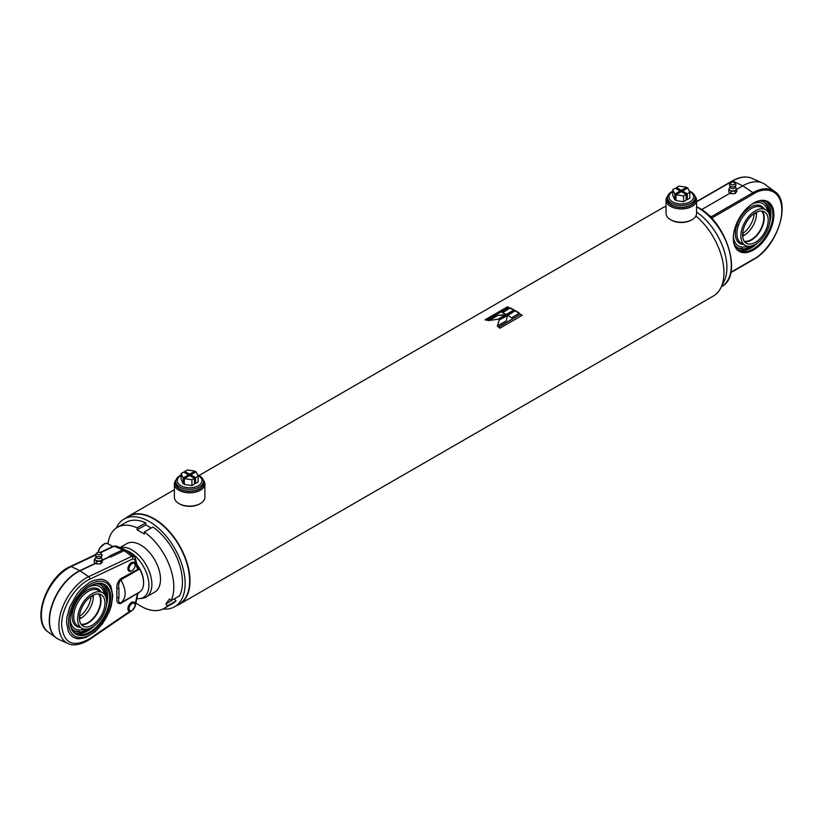 <?xml version="1.0" encoding="UTF-8"?>
<svg xmlns="http://www.w3.org/2000/svg" width="823" height="823" viewBox="0 0 823 823"><rect width="100%" height="100%" fill="white"/><g stroke="black" fill="none" stroke-linecap="round" stroke-linejoin="round"><path stroke-width="1.23" d="M695.908 215.986A50.861 29.371 60 0 1 722.553 260.325A50.861 29.371 60 0 1 713.428 295.982L179.465 604.257A50.861 29.371 60 0 1 176.801 605.512M199.012 475.509L662.566 207.88A50.861 29.371 60 0 1 666.044 206.357M126.186 517.852A50.861 29.371 60 0 1 128.604 516.165A50.861 29.371 60 0 1 154.035 518.685A50.861 29.371 60 0 1 187.263 563.508A50.861 29.371 60 0 1 179.465 604.257M507.39 306.897L485.076 319.777A50.861 29.371 60 0 1 486.558 320.301L508.861 307.421A50.861 29.371 60 0 0 507.39 306.897L485.611 319.962M520.671 314.18L498.368 327.06A50.861 29.371 60 0 1 499.849 328.233L522.152 315.353A50.861 29.371 60 0 0 520.671 314.18L498.615 327.266M510.116 307.925L502.153 312.524A50.861 29.371 60 0 1 506.176 314.479L514.138 309.88A50.861 29.371 60 0 0 510.116 307.925L502.616 312.719M515.404 310.61L507.441 315.199A50.861 29.371 60 0 1 511.464 317.843L519.416 313.254A50.861 29.371 60 0 0 515.404 310.61L507.791 315.415M506.063 314.54L497.123 315.425L488.07 320.651L497.884 319.262L506.063 314.54M506.443 320.744L507.338 315.26L499.16 319.982L497.38 325.97L506.443 320.744M116.29 528.027A50.615 29.216 60 0 1 124.057 519.076A50.615 29.216 60 0 1 149.354 521.587A50.615 29.216 60 0 1 182.418 566.183A50.615 29.216 60 0 1 174.661 606.736A50.615 29.216 60 0 1 163.036 608.989M124.057 519.076L128.553 516.484A50.615 29.216 60 0 1 153.85 518.994A50.615 29.216 60 0 1 186.914 563.59A50.615 29.216 60 0 1 179.157 604.144L174.661 606.736M507.256 315.713L499.16 319.982M499.149 320.394L497.339 326.361M506.073 314.962L497.123 315.425M497.174 315.857L489.201 320.466M515.393 311.022A50.357 29.072 60 0 1 519.097 313.44M510.167 308.358A50.357 29.072 60 0 1 513.768 310.096M520.62 314.561A50.357 29.072 60 0 1 521.854 315.528M507.462 307.349A50.357 29.072 60 0 1 508.419 307.679M203.476 481.208A14.238 8.22 180 0 1 189.64 491.393A14.238 8.22 180 0 1 175.803 481.208M203.281 480.056A15.256 8.806 180 0 1 204.896 484.006A15.256 8.806 180 0 1 189.64 492.812A15.256 8.806 180 0 1 174.383 484.006A15.256 8.806 180 0 1 175.999 480.056M204.896 484.006L204.896 497.287A15.256 8.806 180 0 1 200.431 503.522A15.256 8.806 180 0 1 178.848 503.522A15.256 8.806 180 0 1 174.383 497.287L174.383 484.006M200.061 503.727A14.238 8.22 180 0 1 199.711 503.933A14.238 8.22 180 0 1 179.568 503.933A14.238 8.22 180 0 1 179.219 503.727M695.137 197.355A14.238 8.22 180 0 1 681.31 207.53A14.238 8.22 180 0 1 667.474 197.355M694.951 196.193A15.256 8.806 180 0 1 696.567 200.143A15.256 8.806 180 0 1 681.31 208.949A15.256 8.806 180 0 1 666.044 200.143A15.256 8.806 180 0 1 667.669 196.193M696.567 200.143L696.567 213.435A15.256 8.806 180 0 1 692.102 219.659A15.256 8.806 180 0 1 670.519 219.659A15.256 8.806 180 0 1 666.044 213.435L666.044 200.143M691.721 219.864A14.238 8.22 180 0 1 691.382 220.08A14.238 8.22 180 0 1 671.239 220.08A14.238 8.22 180 0 1 670.889 219.864M696.567 212.087A46.798 27.015 60 0 1 722.162 284.655M734.291 244.174A26.398 15.246 120 0 0 737.881 247.918A26.398 15.246 120 0 0 743.694 249.122L742.243 250.645M769.68 216.182A26.398 15.246 120 0 0 764.279 202.201A26.398 15.246 120 0 0 759.248 200.966M768.661 213.034A26.398 15.246 120 0 0 763.734 201.902M737.357 247.589A26.398 15.246 120 0 0 742.624 248.495L743.694 249.122M735.206 193.528L736.822 191.347L736.822 188.858L735.206 191.039L735.206 193.528L731.122 193.806L728.653 191.913L729.188 188.704M736.204 188.385L736.822 188.858M735.206 191.039L731.122 191.317L731.122 193.806M731.122 191.317L728.653 189.413M736.287 188.992A3.559 2.058 180 0 1 736.297 189.136A3.559 2.058 180 0 1 733.869 191.08A3.559 2.058 180 0 1 729.888 190.36A3.559 2.058 180 0 1 729.178 189.136A3.559 2.058 180 0 1 729.188 188.992M735.412 186.811L735.927 187.922A3.559 2.058 180 0 1 736.297 188.848A3.559 2.058 180 0 1 733.869 190.792A3.559 2.058 180 0 1 729.888 190.082A3.559 2.058 180 0 1 729.178 188.848A3.559 2.058 180 0 1 729.559 187.922L730.063 186.811M729.517 184.681L730.413 187.778A2.695 1.553 0 0 0 735.073 187.778L735.957 184.681A3.251 1.872 180 0 1 733.972 186.667A3.251 1.872 180 0 1 730.135 186.06A3.251 1.872 180 0 1 729.517 184.681A3.251 1.872 180 0 1 729.734 184.218L730.629 182.973A2.284 1.317 180 0 1 732.737 182.161A2.284 1.317 180 0 1 734.857 182.973A2.284 1.317 180 0 1 733.869 184.63A2.284 1.317 180 0 1 730.906 184.28A2.284 1.317 180 0 1 730.629 182.973M735.34 183.807A3.251 1.872 180 0 1 735.741 184.218A3.251 1.872 180 0 1 735.957 184.681M736.822 189.269L742.809 185.813A42.22 24.371 -60 0 1 762.571 183.035A42.22 24.371 -60 0 1 765.184 184.547L774.649 191.461A40.965 23.651 -60 0 0 752.942 192.685A1.018 0.586 60 0 1 753.601 193.899C761.861 187.809 781.469 186.286 781.85 210.204C781.469 234.565 761.861 255.675 753.601 259.132A1.018 0.586 60 0 1 753.395 259.595C777.21 247.147 791.849 202.149 774.649 191.461M701.618 209.598L730.196 193.096M711.391 218.002L712.06 217.642L712.101 218.774M708.109 214.772L711.576 216.83L710.702 217.293M733.314 238.228A28.692 16.563 -60 0 1 753.601 203.086A28.692 16.563 -60 0 1 773.887 214.803A28.692 16.563 -60 0 1 753.601 249.935A28.692 16.563 -60 0 1 733.314 238.228M712.06 217.642L711.576 216.83M733.314 237.929A27.972 16.151 120 0 0 739.105 250.449A27.972 16.151 120 0 0 767.087 234.298A27.972 16.151 120 0 0 767.087 201.995A27.972 16.151 120 0 0 753.343 203.24M752.459 245.686A27.972 16.151 -60 0 1 743.004 249.842M738.169 249.832A27.972 16.151 120 0 0 758.086 242.497M769.68 222.405A27.972 16.151 120 0 0 766.079 201.491M754.207 244.966A28.743 16.594 -60 0 1 742.284 250.603M745.124 245.357A20.554 11.872 -60 0 1 740.865 235.944A20.554 11.872 -60 0 1 749.835 215.256A20.554 11.872 -60 0 1 765.678 209.752A20.554 11.872 -60 0 1 765.678 233.485A20.554 11.872 -60 0 1 745.124 245.357L741.163 243.073A20.554 11.872 -60 0 1 736.904 233.66A20.554 11.872 -60 0 1 738.684 224.597A20.554 11.872 -60 0 1 761.841 207.54M756.152 212.355L756.234 214.001L754.845 213.106M754.228 213.507A17.808 10.277 -60 0 1 742.644 233.557M742.603 234.298L744.085 235.049L742.613 235.8M742.644 236.15A17.808 10.277 120 0 0 756.471 212.2M762.252 211.11A18.106 10.452 -60 0 1 764.248 217.879A18.106 10.452 -60 0 1 757.613 234.658A18.106 10.452 -60 0 1 744.589 241.715M755.401 212.766A18.106 10.452 -60 0 1 764.454 211.871A18.106 10.452 -60 0 1 764.454 232.775A18.106 10.452 -60 0 1 746.348 243.238A18.106 10.452 -60 0 1 743.57 228.722A18.106 10.452 -60 0 1 755.401 212.766M743.642 244.503A21.593 12.468 -60 0 1 743.292 244.482A21.593 12.468 -60 0 1 735.813 228.969A21.593 12.468 -60 0 1 750.607 207.149A21.593 12.468 -60 0 1 764.011 208.6A21.593 12.468 -60 0 1 764.197 208.898M767.581 211.367A24.412 14.094 120 0 0 762.818 203.641A24.412 14.094 120 0 0 751.872 204.166M733.386 236.191A24.412 14.094 120 0 0 738.396 245.933A24.412 14.094 120 0 0 747.479 246.2M120.251 547.748A27.972 16.151 60 0 1 132.092 550.031A27.972 16.151 60 0 1 150.372 574.691A27.972 16.151 60 0 1 146.083 597.107A27.972 16.151 60 0 1 142.009 598.372L139.457 598.599A26.861 15.514 60 0 1 136.844 598.547M126.351 550.515A26.861 15.514 60 0 1 129.931 552.192A26.861 15.514 60 0 1 148.284 579.022A26.861 15.514 60 0 1 139.457 598.599M100.725 563.868L102.361 561.975L102.546 559.383L100.91 561.276L100.725 563.868L96.651 563.899L96.836 561.317L94.388 559.445L94.203 562.037L96.651 563.899M94.388 559.445L94.943 558.807M101.98 558.951L102.546 559.383M100.91 561.276L96.836 561.317M102.021 559.517A3.559 1.872 -175.8 0 1 102.021 559.671A3.559 1.872 -175.8 0 1 99.521 561.255A3.559 1.872 -175.8 0 1 95.612 560.37A3.559 1.872 -175.8 0 1 94.912 559.156A3.559 1.872 -175.8 0 1 94.943 559.002M101.311 557.233L101.815 558.622A3.559 1.872 -175.8 0 1 102.042 559.373A3.559 1.872 -175.8 0 1 100.612 560.73A3.559 1.872 -175.8 0 1 95.633 560.082A3.559 1.872 -175.8 0 1 94.943 558.858A3.559 1.872 -175.8 0 1 95.273 558.148L95.962 556.852M95.478 555.093L71.138 566.574A38.588 22.283 120 0 0 44.329 599.195A38.588 22.283 120 0 0 48.218 632.054C30.79 620.902 46.952 576.337 70.274 566.533L95.591 554.579L96.168 557.634A2.695 1.42 4.2 0 0 96.466 557.922A2.695 1.42 4.2 0 0 100.231 558.405A2.695 1.42 4.2 0 0 101.003 557.984L102.021 555.083A3.251 1.708 -175.8 0 1 99.922 556.708A3.251 1.708 -175.8 0 1 96.178 555.926A3.251 1.708 -175.8 0 1 95.581 554.609A3.251 1.708 -175.8 0 1 95.766 554.26L96.775 552.984A2.284 1.204 -175.8 0 1 98.595 552.326A2.284 1.204 -175.8 0 1 100.725 552.912A2.284 1.204 -175.8 0 1 101.075 553.293A2.284 1.204 -175.8 0 1 98.811 554.733A2.284 1.204 -175.8 0 1 96.775 552.984M101.075 553.293L101.877 554.702A3.251 1.708 -175.8 0 1 102.021 555.083M105.437 595.945A26.398 15.246 120 0 0 100.499 584.814M74.121 630.5A26.398 15.246 120 0 0 79.389 631.406L80.469 632.033A26.398 15.246 -60 0 1 74.656 630.83A26.398 15.246 -60 0 1 71.066 627.085M79.039 633.535L80.469 632.033M96.013 583.877A26.398 15.246 -60 0 1 101.054 585.112A26.398 15.246 -60 0 1 106.455 599.103M131.814 610.563A5.082 2.932 -60 0 1 131.505 610.748A5.082 2.932 -60 0 1 128.964 611.005A5.082 2.932 -60 0 1 129.262 604.648A5.082 2.932 -60 0 1 134.056 602.189A5.082 2.932 -60 0 1 135.106 604.524A5.082 2.932 -60 0 1 135.095 604.884M133.974 608.567A4.259 2.459 -60 0 1 132.092 610.409A4.259 2.459 -60 0 1 129.077 608.67A4.259 2.459 -60 0 1 132.092 603.454A4.259 2.459 -60 0 1 135.106 605.193A4.259 2.459 -60 0 1 133.974 608.567M131.814 570.689A5.082 2.932 -60 0 1 131.505 570.884A5.082 2.932 -60 0 1 129.262 571.265A5.082 2.932 -60 0 1 128.964 571.131A5.082 2.932 -60 0 1 128.83 565.504A5.082 2.932 -60 0 1 133.758 562.191A5.082 2.932 -60 0 1 134.056 562.325A5.082 2.932 -60 0 1 135.106 564.65A5.082 2.932 -60 0 1 135.095 565.01M130.209 570.864A4.259 2.459 -60 0 1 130.785 564.681A4.259 2.459 -60 0 1 135.106 565.329A4.259 2.459 -60 0 1 132.092 570.545A4.259 2.459 -60 0 1 130.209 570.864M89.11 628.638A27.972 16.151 -60 0 1 79.81 632.722M90.839 627.949A28.743 16.594 -60 0 1 79.08 633.484M106.496 604.987A27.972 16.151 120 0 0 107.669 596.572A27.972 16.151 120 0 0 102.834 584.392M74.924 632.733A27.972 16.151 120 0 0 94.594 625.614M125.621 550.33L124.808 549.63L122.792 549.815L109.078 556.286L110.508 557.12L124.232 550.638L126.619 550.68L134.128 556.42L131.721 556.358L124.232 550.638M90.118 586.151A27.972 16.151 -60 0 1 103.852 584.906A27.972 16.151 -60 0 1 109.654 597.714A27.972 16.151 -60 0 1 97.443 625.871A27.972 16.151 -60 0 1 75.881 633.36A27.972 16.151 -60 0 1 70.089 620.84M124.808 549.63L116.187 546.06L113.492 546.133L99.943 552.521M113.43 546.163A2.037 1.276 64.7 0 1 114.202 546.246L100.457 552.737M116.187 546.06L114.202 546.246L122.792 549.815M89.841 579.166L132.904 558.838A2.037 1.276 -115.3 0 0 131.721 556.358L88.658 576.686A2.037 1.276 64.7 0 1 89.841 579.166C75.356 585.626 61.108 608.413 61.643 625.182C63.525 643.493 72.928 647.979 89.841 638.627L129.972 611.242M90.376 586.007A28.692 16.563 -60 0 1 110.652 597.714A28.692 16.563 -60 0 1 90.376 632.846A28.692 16.563 -60 0 1 70.089 621.139A28.692 16.563 -60 0 1 90.376 586.007L90.376 586.007M143.593 582.427A19.33 11.162 -120 0 0 143.603 582.015A19.33 11.162 -120 0 0 139.787 568.878L139.591 569.012A20.349 11.748 60 0 1 143.603 582.849A20.349 11.748 60 0 1 139.591 592.035A1.523 0.885 -120 0 0 139.447 592.169L120.6 603.516C117.71 603.969 116.475 602.086 116.876 597.868L116.876 588.712C116.465 584.978 117.71 581.666 120.6 578.764A1.523 0.885 -120 0 0 120.899 579.804C118.821 582.468 118.162 585.42 118.944 588.661A1.523 0.885 0 0 0 116.876 588.712M120.6 578.764L139.55 568.384A2.541 1.471 -120 0 0 139.787 568.878M139.55 568.384L137.05 564.722M132.904 558.838L134.787 559.589A2.037 1.44 -15 0 0 135.311 558.231L134.128 556.42M137.112 564.969L139.241 567.87L137.883 566.769A2.037 1.656 -53.3 0 1 137.76 568.858L136.896 567.469A2.037 1.44 -15 0 0 137.42 566.111L135.311 558.231M135.106 604.74L136.896 596.006L137.76 593.609L139.375 592.272M66.56 622.342L66.92 617.435L69.708 607.076L76.889 594.155L81.148 589.124L89.656 582.345L93.729 580.41L100.272 579.197C104.243 579.999 98.287 577.931 105.982 580.719L108.903 583.157L111.023 586.542L112.751 595.677L111.331 605.707L109.14 612.065L102.412 623.865L94.954 631.91L85.582 637.609L79.029 638.823C75.058 638.02 81.014 640.088 73.319 637.3L70.408 634.862L68.288 631.478L66.56 622.342M68.525 622.044A30.904 17.839 -60 0 1 86.425 586.892A30.904 17.839 -60 0 1 110.796 588.661A30.904 17.839 -60 0 1 105.807 618.361A30.904 17.839 -60 0 1 82.578 637.496A30.904 17.839 -60 0 1 68.525 622.044M116.876 597.868A1.523 0.885 0 0 1 118.944 597.817L118.944 588.661L118.944 597.817C118.162 601.202 118.821 602.878 120.899 602.827C126.536 597.982 126.536 590.307 120.899 579.804L139.591 569.012A1.523 0.885 -120 0 1 139.447 568.724L139.313 567.911M137.883 566.769L137.42 566.111M139.591 592.035L120.899 602.827A1.523 0.885 -120 0 0 120.6 603.516M136.896 596.006A2.037 0.833 11.6 0 0 137.451 595.574L137.883 593.537M134.982 606.253A2.037 0.833 11.6 0 0 135.332 605.903L137.451 595.574M132.76 609.946A2.037 1.06 55.7 0 1 132.606 610.09L135.332 605.903M92.917 595.266L92.999 596.912L91.61 596.017M81.888 628.268L77.938 625.984A20.554 11.872 -60 0 1 77.938 602.251A20.554 11.872 -60 0 1 98.493 590.379L102.443 592.663A20.554 11.872 -60 0 1 106.702 602.076A20.554 11.872 -60 0 1 97.731 622.754A20.554 11.872 -60 0 1 81.888 628.268A20.554 11.872 -60 0 1 81.888 604.535A20.554 11.872 -60 0 1 102.443 592.663M92.166 595.677A18.106 10.452 -60 0 1 101.219 594.782A18.106 10.452 -60 0 1 101.229 615.686A18.106 10.452 -60 0 1 83.113 626.149A18.106 10.452 -60 0 1 80.345 611.633A18.106 10.452 -60 0 1 92.166 595.677M81.354 624.626A18.106 10.452 120 0 0 97.268 613.402A18.106 10.452 120 0 0 99.027 594.021M79.409 619.061A17.808 10.277 120 0 0 93.236 595.111M79.378 617.209L80.849 617.96L79.389 618.711M90.993 596.418A17.808 10.277 -60 0 1 79.42 616.468M80.417 627.414A21.593 12.468 -60 0 1 80.057 627.393A21.593 12.468 -60 0 1 72.105 616.509A21.593 12.468 -60 0 1 83.596 592.797A21.593 12.468 -60 0 1 100.776 591.511A21.593 12.468 -60 0 1 100.972 591.809M104.356 594.278A24.412 14.094 120 0 0 99.583 586.552A24.412 14.094 120 0 0 88.647 587.087M70.161 619.102A24.412 14.094 120 0 0 75.171 628.844A24.412 14.094 120 0 0 84.244 629.111M146.083 597.107L154.714 592.118A27.972 16.151 -120 0 0 154.714 559.815A27.972 16.151 -120 0 0 126.742 543.664L119.911 547.604M98.328 552.346A8.137 4.701 120 0 1 107.494 543.519A8.137 4.701 120 0 1 107.967 543.736A46.798 27.015 60 0 1 117.329 527.368A46.798 27.015 60 0 1 137.132 527.831L137.132 529.847L144.323 534.004L144.323 531.987A46.798 27.015 60 0 1 171.009 600.769L169.497 598.897L165.896 604.01L167.408 605.893A46.798 27.015 60 0 1 164.127 608.423A46.798 27.015 60 0 1 135.939 602.94M174.867 598.547L165.896 604.01M174.538 599.031L176.05 600.903L167.408 605.893M176.05 600.903A46.798 27.015 60 0 1 172.758 603.434L164.127 608.423M137.132 527.831L145.764 522.852L145.764 524.868L137.132 529.847M117.329 527.368L125.96 522.389A46.798 27.015 60 0 1 145.764 522.852M145.764 524.868L151.206 528.016M171.009 600.769L179.64 595.79A46.798 27.015 60 0 0 152.955 527.008L144.323 531.987M190.792 476.198L190.792 474.861L196.111 471.795L198.148 476.178L198.148 482L195.607 483.461L194.465 482.803M194.465 478.317L194.465 484.13L191.924 485.591L184.321 484.418L184.321 478.605L189.64 475.529L194.465 478.317L191.924 479.778L184.321 478.605M181.132 475.519A12.335 7.119 0 0 0 180.813 485.652A12.335 7.119 0 0 0 198.364 485.714A12.335 7.119 0 0 0 197.746 475.313M184.321 483.091L183.169 483.749L181.132 479.367L181.132 473.544L183.673 472.083L188.488 474.861L188.488 476.198M198.148 476.178L195.607 477.649L195.607 483.461M195.607 477.649L190.792 474.861M191.924 485.591L191.924 479.778M184.825 472.752L184.825 471.414L187.356 469.954L194.958 471.126L194.958 472.453M189.64 475.529L189.64 474.202L184.825 471.414M194.958 471.126L189.64 474.202M197.52 474.82A13.837 7.983 180 0 1 203.476 481.383A13.837 7.983 180 0 1 199.423 487.031A13.837 7.983 180 0 1 179.856 487.031A13.837 7.983 180 0 1 175.803 481.383A13.837 7.983 180 0 1 179.856 475.735A13.837 7.983 180 0 1 181.132 475.087M183.169 483.749L183.169 477.937L181.132 473.544M188.488 474.861L183.169 477.937M175.803 481.383L175.803 483.173A13.837 7.983 0 0 0 189.64 491.156A13.837 7.983 0 0 0 203.476 483.173L203.476 481.383M682.462 192.335L682.462 191.008L687.781 187.932L689.818 192.325L689.818 198.137L687.277 199.598L686.125 198.94M686.125 194.454L686.125 200.267L683.584 201.728L675.981 200.555L675.981 194.742L681.31 191.666L686.125 194.454L683.584 195.915L675.981 194.742M672.803 191.656A12.335 7.119 0 0 0 672.473 201.789A12.335 7.119 0 0 0 690.034 201.851A12.335 7.119 0 0 0 689.417 191.45M675.981 199.228L674.839 199.886L672.803 195.504L672.803 189.691L675.333 188.22L680.158 191.008L680.158 192.335M689.818 192.325L687.277 193.786L687.277 199.598M687.277 193.786L682.462 191.008M683.584 201.728L683.584 195.915M676.485 188.889L676.485 187.562L679.026 186.091L686.629 187.263L686.629 188.601M681.31 191.666L681.31 190.339L676.485 187.562M686.629 187.263L681.31 190.339M689.18 190.957A13.837 7.983 180 0 1 695.147 197.52A13.837 7.983 180 0 1 691.094 203.168A13.837 7.983 180 0 1 671.527 203.168A13.837 7.983 180 0 1 667.474 197.52A13.837 7.983 180 0 1 671.527 191.872A13.837 7.983 180 0 1 672.803 191.224M674.839 199.886L674.839 194.074L672.803 189.691M680.158 191.008L674.839 194.074M667.474 197.52L667.474 199.31A13.837 7.983 0 0 0 681.31 207.293A13.837 7.983 0 0 0 695.147 199.31L695.147 197.52M696.567 206.923A46.798 27.015 60 0 1 698.213 207.828A46.798 27.015 60 0 1 728.787 249.06A46.798 27.015 60 0 1 721.606 286.558C743.2 276.23 726.894 222.416 698.717 207.777L696.567 206.614M732.028 181.369A1.018 0.586 60 0 1 732.676 180.988A40.965 23.651 -60 0 1 751.852 178.293L762.571 183.035M696.567 201.83L732.676 180.988L742.809 185.813L752.942 192.685L711.401 216.675M753.601 259.132L730.875 272.248M753.601 193.899L712.101 217.848M738.673 224.586L736.564 225.944M762.674 207.036L762.057 207.808M761.707 211.048A17.808 10.277 -60 0 1 760.133 230.286A17.808 10.277 -60 0 1 744.259 241.273M96.466 557.922L96.178 555.926M70.274 566.533A2.037 1.276 64.7 0 1 71.138 566.574L79.841 570.648L95.694 563.169M102.505 559.959L109.665 556.574M109.922 556.718L102.484 560.226M95.9 563.333L80.098 570.792L88.658 576.686A38.588 22.283 -60 0 0 61.128 611.489A38.588 22.283 -60 0 0 68.114 643.545L58.989 639.502A39.658 22.9 120 0 1 51.798 606.561A39.658 22.9 120 0 1 80.098 570.792A2.037 1.276 64.7 0 0 79.841 570.648A39.658 22.9 -60 0 0 52.281 604.175A39.658 22.9 -60 0 0 56.283 637.938L58.989 639.502M57.589 638.782A39.658 22.9 -60 0 1 56.283 637.938L48.218 632.054M136.896 567.469L134.787 559.589M68.114 643.545C69.976 644.625 77.074 647.279 89.553 639.481A2.037 1.06 -124.3 0 0 89.841 638.627M81.035 624.184A17.808 10.277 120 0 0 96.898 613.197A17.808 10.277 120 0 0 98.482 593.959M128.604 516.165L174.383 489.726M199.711 503.933L200.431 503.522M179.568 503.933L178.848 503.522M691.382 220.08L692.102 219.659M671.239 220.08L670.519 219.659M734.857 182.973L735.741 184.218M696.567 201.563L732.233 180.967C739.538 176.811 746.08 175.916 751.852 178.293M753.395 259.595L730.793 272.639M743.447 249.379L751.204 246.046M741.317 244.143L743.107 244.184M762.726 207.067L763.662 208.589M765.678 209.752L761.717 207.468M737.387 245.347L738.396 245.933M761.8 203.055L762.818 203.641M135.106 605.193L135.106 604.524M132.092 610.409L131.505 610.748M135.106 565.329L135.106 564.65M132.092 570.545L131.505 570.884M98.019 552.377L99.542 548.231L105.056 543.437L107.967 543.736L112.782 546.513M143.603 582.015L143.603 582.849M132.606 610.09L89.553 639.481M80.222 632.29L87.968 628.957M99.501 589.978L100.427 591.5M78.092 627.054L79.872 627.105M74.152 628.258L75.171 628.844M98.575 585.966L99.583 586.552"/></g></svg>

